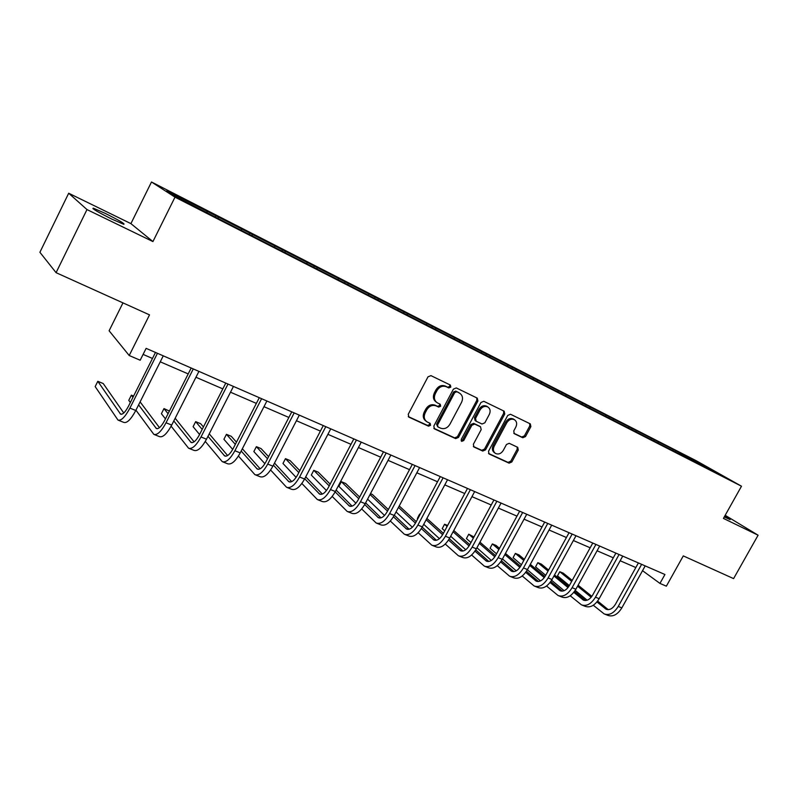 <?xml version="1.0" encoding="UTF-8"?>
<svg xmlns="http://www.w3.org/2000/svg" width="798" height="798" viewBox="0 0 798 798"><rect width="100%" height="100%" fill="white"/><g stroke="black" fill="none" stroke-linecap="round" stroke-linejoin="round"><path stroke-width="1.2" d="M450.81 387.09L450.361 385.055L430.95 375.629L428.007 376.826L408.247 414.282L408.875 417.135L428.526 426.172L430.561 425.314L430.142 423.349L427.13 421.933C424.137 419.798 423.489 416.775 425.184 412.855L426.82 409.763C429.294 405.923 432.406 404.636 436.147 405.903L438.641 407.08L440.666 406.242L440.227 404.237L437.374 402.87C434.292 400.726 433.623 397.653 435.339 393.643L436.985 390.541C439.469 386.691 442.571 385.424 446.301 386.721L448.785 387.928L450.81 387.09M436.386 402.172L436.366 402.162C433.294 400.017 432.616 396.945 434.341 392.955L435.977 389.853C438.451 386.013 441.553 384.746 445.284 386.042L447.768 387.249L449.793 386.412L449.763 384.766M408.277 416.586L427.538 425.424L429.573 424.576L429.623 423.1M426.092 421.164C423.139 419.02 422.511 416.007 424.197 412.137L425.833 409.045C428.307 405.214 431.409 403.928 435.139 405.194L437.633 406.372L439.658 405.534L439.678 403.968M724.265 516.924L730.13 519.608L724.774 516.017M105.146 213.325L93.286 208.158C91.541 208.368 97.815 212.059 112.099 219.241L123.78 224.308C125.406 224.048 119.191 220.388 105.146 213.325M56.079 272.677L39.9 252.288L68.688 193.236L86.982 209.575L56.079 272.677L149.525 314.871L129.206 355.519L140.179 360.227L146.124 348.367L664.934 574.5L659.956 583.418L666.36 586.171L683.288 555.897L733.591 578.61L758.1 535.209L725.183 515.299M522.79 437.753L525.513 436.576L530.87 426.641L530.321 423.888L510.501 414.262L507.737 415.439L488.526 451.249L489.054 453.952L509.104 463.159L511.827 461.972L518.271 450.022L517.742 447.329L509.214 443.309L506.461 444.496L503.259 450.461C501.134 453.673 498.58 454.69 495.598 453.493C493.254 451.828 492.785 449.414 494.191 446.252L506.82 422.711C508.895 419.549 511.398 418.521 514.341 419.648C516.775 421.324 517.284 423.798 515.847 427.05L513.742 430.96L514.291 433.693L522.79 437.753L521.702 437.025L524.416 435.848L529.762 425.933L529.702 423.588M86.982 209.575L152.927 241.575L175.001 197.156L741.492 486.211L723.437 518.401L758.1 535.209M477.902 400.985L477.284 398.132L456.296 387.938L453.414 389.125L433.833 426.062L434.421 428.865L455.648 438.621L458.491 437.414L477.902 400.985L476.845 400.297L476.745 397.873M483.788 401.294L504.176 411.199L504.755 413.992L485.533 449.863L482.75 451.06L473.912 447L473.364 444.267L481.184 429.643L480.526 426.82L474.69 424.077L471.867 425.264L463.708 440.566L461.643 441.364L461.244 439.439L480.965 402.471L483.788 401.294M698.579 463.818L220.837 219.909L177.126 197.296L166.882 190.722L675.876 450.76L722.918 476.027L698.809 463.708M175.001 197.156L151.49 181.994L696.275 460.755L741.492 486.211M673.033 450.73L672.933 449.464M658.26 443.01L658.18 441.922M651.228 439.648L651.138 438.321M636.086 431.678L636.016 430.591M628.864 428.227L628.784 426.89M613.323 420.057L613.263 418.96M605.911 416.506L605.842 415.16M589.951 408.127L589.912 407.02M582.341 404.476L582.291 403.12M565.962 395.868L565.932 394.751M558.141 392.117L558.111 390.761M541.313 383.279L541.293 382.162M533.273 379.18L533.264 378.053M515.987 370.352L515.987 369.215M507.718 366.132L507.728 364.995M489.952 357.055L489.962 355.918M481.453 352.716L481.473 351.569M463.179 343.379L463.209 342.232M454.441 338.921L454.471 337.763M435.638 329.315L435.678 328.158M426.641 324.716L426.691 323.559M407.289 314.841L407.349 313.674M398.022 310.103L398.092 308.946M378.092 299.928L378.182 298.761M368.556 295.061L368.646 293.883M348.028 284.577L348.127 283.4M338.192 279.549L338.302 278.372M317.035 268.746L317.165 267.559M306.901 263.579L307.04 262.382M285.086 252.437L285.235 251.24M274.642 247.101L274.791 245.904M252.138 235.6L252.308 234.403M241.355 230.093L241.535 228.896M218.123 218.233L218.323 217.026M206.991 212.547L207.201 211.34M122.972 302.881L109.107 330.771L129.206 355.519M152.927 241.575L130.912 223.63L68.688 193.236M130.912 223.63L151.49 181.994M642.53 570.68L659.956 583.418M143.101 354.402L152.458 358.452M160.258 361.823L188.208 373.913M195.949 377.255L222.822 388.885M230.502 392.207L256.358 403.389M263.978 406.691L288.866 417.454M296.427 420.726L320.397 431.09M327.888 434.331L350.99 444.326M358.422 447.538L380.676 457.164M388.057 460.356L409.514 469.643M416.825 472.805L437.523 481.763M444.785 484.895L464.755 493.533M471.947 496.645L491.229 504.984M498.361 508.077L516.974 516.126M524.057 519.189L542.032 526.959M549.054 530.002L566.42 537.513M573.383 540.525L590.171 547.787M597.074 550.77L613.303 557.792M620.156 560.755L635.846 567.548M679.886 454.052L679.796 452.975M703.666 465.184L703.178 465.952M215.34 216.817L215.979 215.56M249.185 234.093L249.804 232.856M281.973 250.841L282.592 249.624M313.774 267.081L314.382 265.884M344.616 282.831L345.225 281.664M374.561 298.123L375.16 296.966M403.628 312.966L404.217 311.828M431.858 327.389L432.446 326.272M459.299 341.404L459.887 340.297M485.972 355.02L486.551 353.933M511.917 368.277L512.496 367.2M537.164 381.165L537.732 380.107M561.732 393.713L562.291 392.666M585.652 405.923L586.201 404.895M608.944 417.823L609.492 416.815M631.647 429.414L632.186 428.416M653.672 440.895L654.31 439.728M675.238 451.907L675.876 450.76M433.843 428.317L454.631 437.873L457.473 436.666L476.845 400.297M456.745 391.778L454.72 392.606L437.553 424.975L437.972 426.94L440.666 428.197C444.356 429.404 447.419 428.117 449.863 424.337L461.563 402.322C463.299 398.322 462.621 395.249 459.528 393.135L455.708 391.09L453.693 391.918L454.72 392.606M437.733 426.77L436.556 424.247L453.693 391.918M455.708 391.09L458.301 392.347M473.354 446.471L481.713 450.301L484.486 449.104L503.678 413.294L503.598 410.91M479.837 426.332L473.653 423.349L470.83 424.536L462.68 439.818L463.708 440.566M461.134 440.765L462.68 439.818M489.314 414.431C490.76 411.13 490.231 408.616 487.718 406.89C484.695 405.733 482.132 406.761 480.027 409.973L475.528 418.411L476.197 421.254L482.022 424.007L484.835 422.82L489.314 414.431M487.309 406.621L486.66 406.192C483.638 405.035 481.074 406.062 478.98 409.274L480.027 409.973M475.837 421.025L475.069 420.486L474.491 417.693L478.98 409.274M513.772 433.244L521.702 437.025M513.852 419.329L513.254 418.94C510.321 417.813 507.817 418.84 505.742 422.002L506.82 422.711M494.87 452.975L494.541 452.735C492.206 451.07 491.738 448.656 493.134 445.503L505.742 422.002M488.506 453.424L508.037 462.391L510.76 461.204L517.184 449.274L517.184 447.06M123.76 412.985L103.251 383.559L97.805 381.304L95.171 386.591L117.984 420.077C121.156 421.015 125.136 417.025 129.914 408.107L157.445 353.305M118.483 420.277L123.81 422.401C127.022 423.349 131.012 419.379 135.78 410.491L163.261 355.838M155.48 352.447L128.518 406.152C125.336 412.097 122.683 414.761 120.558 414.132L97.805 381.304M135.939 410.182L153.844 434.371C157.216 435.389 161.276 431.528 166.034 422.77L193.286 368.925M154.383 434.591L159.49 436.626C162.892 437.653 166.962 433.803 171.71 425.075L198.921 371.379M191.191 368.018L164.498 420.785C161.326 426.621 158.622 429.204 156.368 428.526L138.613 404.875M159.47 427.668L140.109 401.893M133.585 396.057L131.381 395.15L128.777 400.347L130.343 402.501M132.967 397.284L131.381 395.15M171.131 426.192L188.587 448.227C192.138 449.324 196.278 445.573 201.006 436.975L227.989 384.047M189.156 448.446L194.064 450.401C197.635 451.508 201.784 447.778 206.502 439.209L233.445 386.431M225.774 383.09L199.34 434.96C196.198 440.696 193.435 443.189 191.061 442.461L173.804 420.955M194.074 441.833L175.171 418.252M169.415 411.06L163.989 408.586L161.405 413.703L165.455 418.9M168.069 413.723L163.989 408.586M205.286 441.444L222.263 461.653C225.984 462.82 230.193 459.179 234.881 450.73L261.604 398.701M222.861 461.882L227.57 463.758C231.31 464.945 235.53 461.324 240.218 452.905L266.891 401.005M259.29 397.693L233.106 448.695C229.984 454.321 227.181 456.755 224.687 455.977L207.979 436.307M227.62 455.538L209.246 433.843M203.42 426.96L200.657 423.698L195.66 421.643L193.106 426.681L199.57 434.511M202.173 429.394L195.66 421.643M238.432 456.027L254.921 474.67C258.791 475.907 263.061 472.376 267.729 464.077L294.183 412.905M255.54 474.91L260.058 476.715C263.958 477.962 268.238 474.451 272.896 466.172L299.32 415.14M291.769 411.848L265.844 462.012C262.741 467.538 259.889 469.902 257.295 469.074L241.176 451.03M260.158 468.795L242.343 448.755M236.467 442.152L231.3 436.326L226.442 434.331L223.909 439.289L232.717 449.434M235.32 444.386L226.442 434.331M270.612 470.022L286.592 487.299C290.622 488.595 294.941 485.164 299.579 477.005L325.784 426.671M287.24 487.548L291.589 489.284C295.629 490.59 299.968 487.179 304.587 479.039L330.751 428.845M323.27 425.583L297.594 474.92C294.512 480.366 291.619 482.65 288.936 481.783L273.415 465.164M291.719 481.633L274.502 463.069M268.587 456.695L261.086 448.606L256.367 446.661L253.854 451.548L264.886 463.708M267.52 458.76L256.367 446.661M301.853 483.478L317.345 499.548C321.494 500.915 325.873 497.583 330.482 489.553L356.427 440.027M318.003 499.817L322.183 501.483C326.362 502.85 330.751 499.538 335.35 491.538L361.255 442.132M353.823 438.9L328.397 487.448C325.335 492.805 322.412 495.029 319.639 494.122L304.736 478.77M322.362 494.072L305.744 476.835M299.809 470.67L290.053 460.546L285.465 458.66L282.971 463.468L296.118 477.394M298.811 472.586L285.465 458.66M332.197 496.436L347.2 511.458C351.479 512.865 355.908 509.623 360.477 501.743L386.172 452.995M347.878 511.727L351.898 513.333C356.197 514.75 360.636 511.528 365.205 503.658L390.86 455.04M383.489 451.828L358.312 499.618C355.27 504.885 352.317 507.039 349.454 506.102L335.16 491.887M352.108 506.141L336.108 490.082M330.153 484.107L318.252 472.167L313.784 470.321L311.31 475.069L326.442 490.551M329.215 485.892L313.784 470.321M361.684 508.944L376.197 523.019C380.596 524.476 385.065 521.333 389.604 513.573L415.06 465.583M376.905 523.298L380.766 524.835C385.185 526.311 389.663 523.169 394.192 515.438L419.608 467.568M412.297 464.386L387.359 511.428C384.337 516.605 381.354 518.71 378.412 517.732L364.716 504.545M381.015 517.852L365.614 502.87M359.659 497.064L345.684 483.478L341.335 481.683L338.891 486.361L355.908 503.219M358.781 498.73L341.335 481.683M390.332 521.034L404.377 534.251C408.885 535.757 413.394 532.695 417.903 525.064L443.109 477.812M405.105 534.54L408.825 536.027C413.344 537.543 417.863 534.49 422.361 526.87L447.538 479.738M440.287 476.586L415.578 522.909C412.576 528.007 409.574 530.052 406.561 529.044L393.444 516.765M409.105 529.224L394.312 515.219M388.347 509.573L372.407 494.491L370.462 493.683M387.519 511.129L370.033 494.511M367.589 499.129L384.536 515.448M418.182 532.725L431.778 545.174C436.386 546.73 440.935 543.747 445.414 536.236L470.381 489.693M432.526 545.473L436.097 546.899C440.725 548.455 445.274 545.493 449.743 537.992L474.68 491.568M467.488 488.436L443.02 534.071C440.037 539.089 437.005 541.074 433.922 540.037L421.374 528.595M436.416 540.276L422.212 527.159M416.247 521.663L399.229 505.952M415.469 523.129L398.471 507.378M396.047 511.947L412.357 527.259M445.274 544.037L458.431 555.797C463.129 557.393 467.708 554.49 472.157 547.099L496.885 501.254M459.189 556.106L462.631 557.473C467.349 559.079 471.927 556.186 476.366 548.805L501.064 503.069M493.932 499.967L469.693 544.924C466.73 549.862 463.678 551.797 460.536 550.73L448.526 540.047M462.98 551.019L449.344 538.72M443.399 533.353L426.87 518.441M420.227 514.201L419.758 514.002L417.753 518.84M442.651 534.72L426.152 519.787M420.147 514.351L419.159 514.85L417.374 518.491M423.728 524.316L439.409 538.67M471.618 555.009L484.356 566.141C489.144 567.767 493.753 564.944 498.161 557.662L522.66 512.486M485.134 566.45L488.446 567.767C493.254 569.403 497.862 566.59 502.271 559.328L526.73 514.261M519.658 511.179L495.648 555.478C492.705 560.336 489.633 562.221 486.431 561.134L474.95 551.139M488.825 561.463L475.738 549.912M469.823 544.685L453.763 530.5M447.618 525.483L444.576 524.236L442.212 528.655L444.715 530.899M469.094 545.952L453.084 531.777M447.099 526.461L444.576 524.236L442.212 528.655M450.68 536.246L465.723 549.732M497.264 565.652L509.593 576.196C514.471 577.872 519.089 575.119 523.478 567.937L547.747 523.418M510.381 576.515L513.573 577.792C518.461 579.458 523.089 576.715 527.468 569.563L551.707 525.144M544.685 522.082L520.895 565.752C517.982 570.54 514.89 572.375 511.638 571.258L500.665 561.902M513.982 571.617L501.433 560.755M495.548 555.657L479.957 542.161M473.972 536.974L468.765 534.201L466.421 538.57L470.97 542.56M494.83 556.834L479.309 543.358M473.334 538.171L468.765 534.201L466.421 538.57M476.925 547.787L491.329 560.435M522.231 575.986L534.171 586.001C539.109 587.697 543.767 585.014 548.116 577.942L572.156 534.062M534.969 586.311L538.042 587.537C542.999 589.253 547.657 586.58 552.007 579.528L576.006 535.737M569.054 532.705L545.483 575.747C542.58 580.465 539.478 582.251 536.176 581.114L525.692 572.356M538.47 581.503L526.441 571.278M520.585 566.301L505.463 553.433M499.498 548.366L496.087 545.463L492.366 543.927L490.032 548.236L496.536 553.832M519.877 567.388L504.845 554.57M498.89 549.493L492.366 543.927L490.032 548.236M502.471 558.949L516.246 570.829M546.54 586.011L558.101 595.537C563.119 597.273 567.787 594.65 572.106 587.687L595.926 544.416M558.909 595.857L561.882 597.044C566.909 598.779 571.577 596.176 575.897 589.223L599.677 546.051M592.774 543.049L569.423 585.483C566.55 590.131 563.428 591.877 560.076 590.72L550.071 582.5M562.331 591.128L550.8 581.493M544.974 576.615L530.311 564.356M524.366 559.388L519.019 554.919L515.378 553.413L513.074 557.662L521.443 564.755M544.266 577.632L529.722 565.433M523.777 560.455L515.378 553.413L513.074 557.662M527.358 569.762L540.505 580.904M570.221 595.767L581.423 604.834C586.5 606.6 591.188 604.046 595.478 597.183L619.078 554.51M582.241 605.163L585.104 606.3C590.191 608.066 594.879 605.522 599.168 598.68L622.729 556.106M615.886 553.114L592.744 594.969C589.892 599.557 586.759 601.253 583.368 600.076L573.812 592.355M585.572 600.515L574.52 591.408M568.725 586.64L554.52 574.939M548.595 570.061L541.393 564.136L537.842 562.68L535.558 566.869L545.712 575.328M568.026 587.587L553.952 575.966M548.036 571.089L537.842 562.68L535.558 566.869M551.598 580.236L564.136 590.69M593.293 605.243L604.156 613.901C609.293 615.687 613.991 613.193 618.25 606.43L641.632 564.336M604.984 614.231L607.747 615.328C612.894 617.123 617.592 614.64 621.841 607.886L645.193 565.892M638.4 562.929L615.477 604.216C612.645 608.734 609.502 610.39 606.071 609.193L596.944 601.941M608.236 609.652L597.642 601.054M591.867 596.375L578.111 585.203M572.216 580.425L563.238 573.144L559.777 571.717L557.503 575.847L569.363 585.592M591.188 597.253L577.572 586.181M571.677 581.393L559.777 571.717L557.503 575.847M575.208 590.39L587.148 600.196M445.284 386.042L446.301 386.721M435.977 389.853L436.985 390.541M434.341 392.955L435.339 393.643M437.633 406.372L438.641 407.08M435.139 405.194L436.147 405.903M425.833 409.045L426.82 409.763M424.197 412.137L425.184 412.855M427.538 425.424L428.526 426.172M408.406 416.746L409.015 417.204M447.768 387.249L448.785 387.928M457.473 436.666L458.491 437.414M454.631 437.873L455.648 438.621M433.982 428.506L434.551 428.935M436.556 424.247L437.553 424.975M503.678 413.294L504.755 413.992M484.486 449.104L485.533 449.863M481.713 450.301L482.75 451.06M473.523 446.69L474.032 447.06M479.478 426.092L480.526 426.82M473.653 423.349L474.69 424.077M470.83 424.536L471.867 425.264M474.491 417.693L475.528 418.411M493.134 445.503L494.191 446.252M517.184 449.274L518.271 450.022M510.76 461.204L511.827 461.972M508.037 462.391L509.104 463.159M529.762 425.933L530.87 426.641M524.416 435.848L525.513 436.576M129.914 408.107L135.78 410.491M120.049 413.653L121.595 414.272M166.034 422.77L171.71 425.075M155.819 428.027L157.475 428.696M201.006 436.975L206.502 439.209M190.473 441.952L192.218 442.661M234.881 450.73L240.218 452.905M224.068 455.459L225.894 456.197M267.729 464.077L272.896 466.172M256.637 468.546L258.552 469.314M299.579 477.005L304.587 479.039M288.248 481.244L290.233 482.042M330.482 489.553L335.35 491.538M318.921 493.573L320.976 494.401M360.477 501.743L365.205 503.658M348.706 505.543L350.831 506.401M389.604 513.573L394.192 515.438M377.644 517.174L379.828 518.052M417.903 525.064L422.361 526.87M405.763 528.476L407.997 529.373M445.414 536.236L449.743 537.992M433.105 539.468L435.399 540.386M472.157 547.099L476.366 548.805M459.698 550.151L462.042 551.099M498.161 557.662L502.271 559.328M485.573 560.555L487.957 561.513M523.478 567.937L527.468 569.563M510.76 570.67L513.184 571.647M548.116 577.942L552.007 579.528M535.288 580.535L537.752 581.523M572.106 587.687L575.897 589.223M559.169 590.131L561.672 591.138M595.478 597.183L599.168 598.68M582.45 599.488L584.984 600.505M618.25 606.43L621.841 607.886M605.133 608.605L607.707 609.632M92.997 208.737L93.286 208.158M458.501 392.446L459.528 393.135M479.568 426.142L480.615 426.87M486.66 406.192L487.718 406.89M513.254 418.94L514.341 419.648M460.536 550.73L461.035 550.929M486.431 561.134L486.94 561.333M511.638 571.258L512.156 571.468M536.176 581.114L536.705 581.333M560.076 590.72L560.615 590.939M583.368 600.076L583.917 600.295M606.071 609.193L606.62 609.423"/></g></svg>
